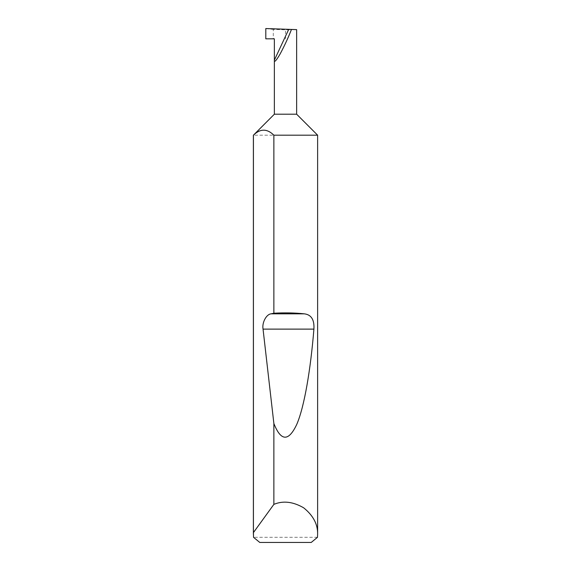 <?xml version="1.0" encoding="UTF-8"?>
<svg xmlns="http://www.w3.org/2000/svg" width="571" height="571" viewBox="0 0 571 571"><rect width="100%" height="100%" fill="white"/><g stroke="black" fill="none" stroke-linecap="round" stroke-linejoin="round"><path stroke-width="0.43" stroke-dasharray="2.85 2.14" d="M317.476 537.311L253.524 537.311M317.619 135.184L253.381 135.184M296.635 114.2L274.365 114.2M265.8 38.828L274.365 38.828M288.726 29.349L296.635 29.628L285.5 29.82L273.295 29.392L273.295 38.828M259.776 542.45L311.224 542.45M265.8 28.55L273.295 29.392M285.5 38.828L285.5 29.82"/><path stroke-width="0.86" d="M274.365 114.2L296.635 114.2L317.619 135.184L273.873 135.184C267.064 128.518 260.248 128.518 253.424 135.184L274.365 114.2L274.365 60.141L288.726 29.349L265.8 28.55L265.8 38.828L274.365 38.828L274.365 60.141C274.237 62.824 276.157 60.762 280.133 53.959C284.558 45.673 288.334 37.5 291.46 29.449L288.726 29.349M317.619 534.313L317.476 537.311L311.224 542.45L259.776 542.45L253.524 537.311L253.424 532.6L273.873 504.371C283.095 500.51 293.023 501.659 303.644 507.805C313.215 515.485 317.876 524.314 317.619 534.313L317.619 135.184M273.873 313.222C284.636 312.623 294.75 312.822 304.229 313.829C311.252 314.607 314.478 319.703 313.907 329.117C310.667 368.966 304.457 406.666 296.734 424.453C288.569 441.733 280.953 441.419 273.873 423.518L263.045 329.117C261.868 322.679 266.293 314.271 271.089 313.829L273.873 313.222L273.873 135.184M273.873 504.371L273.873 423.518M253.381 534.313L253.381 135.184M296.635 114.2L296.635 29.628L291.46 29.449M253.424 532.6L253.424 135.184M271.089 313.829L304.229 313.829M263.045 329.117L313.907 329.117"/></g></svg>

